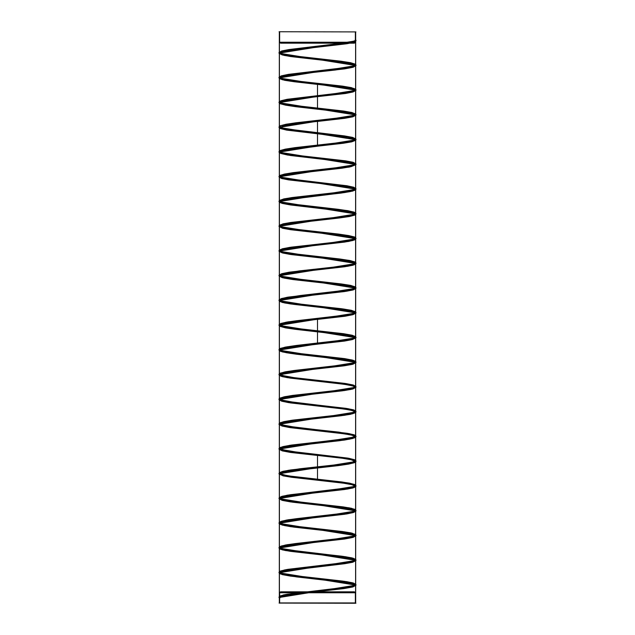 <?xml version="1.0" encoding="UTF-8"?>
<svg xmlns="http://www.w3.org/2000/svg" width="635" height="635" viewBox="0 0 635 635"><rect width="100%" height="100%" fill="white"/><g stroke="black" fill="none" stroke-linecap="round" stroke-linejoin="round"><path stroke-width="0.95" d="M355.378 602.964L279.289 602.964L355.378 602.964M355.378 39.632L355.068 40.735L350.155 42.204L317.5 46.252L350.274 42.196L355.171 40.727L355.378 39.513L355.711 40.029L355.108 40.727L350.083 42.196L289.076 49.522L281.734 50.983L279.289 52.403L282.075 53.911L289.703 55.38L341.328 61.238L350.56 62.706L355.267 64.167L355.711 64.778L354.806 65.635L349.242 67.104L339.336 68.564L288.06 74.422L281.218 75.89L279.289 77.145L282.686 78.819L290.798 80.288L342.527 86.146L351.314 87.606L355.711 89.519L354.433 90.543L348.345 92.004L287.091 99.33L280.757 100.798L279.289 101.894L283.361 103.727L291.933 105.188L343.686 111.054L352.004 112.514L355.711 114.26L354.005 115.443L347.401 116.911L296.267 122.769L286.171 124.238L280.36 125.698L279.289 126.635L284.083 128.627L293.108 130.096L344.797 135.953L352.647 137.422L355.711 139.009L353.512 140.351L346.408 141.811L294.989 147.677L285.305 149.138L280.027 150.606L279.289 151.376L279.876 152.067L284.869 153.535L294.322 154.996L345.861 160.861L353.227 162.322L355.711 163.751L352.965 165.251L345.369 166.719L293.751 172.577L284.496 174.046L279.757 175.506L279.289 176.125L280.178 176.975L285.702 178.443L295.585 179.903L346.877 185.761L353.751 187.23L355.711 188.5L352.354 190.159L344.281 191.627L292.552 197.485L283.742 198.945L279.289 200.866L280.543 201.882L286.591 203.343L347.853 210.669L354.211 212.138L355.711 213.241L351.687 215.067L343.146 216.527L291.394 222.385L283.035 223.853L279.289 225.615L280.964 226.782L287.536 228.251L338.645 234.109L348.774 235.577L354.616 237.038L355.711 237.982L350.964 239.966L341.971 241.435L290.282 247.293L282.392 248.761L279.313 250.222L281.456 251.69L288.528 253.151L339.931 259.017L349.639 260.477L354.957 261.945L355.711 262.731L355.148 263.406L350.187 264.874L340.757 266.335L289.211 272.201L281.813 273.661L279.289 275.098L281.996 276.59L289.56 278.059L341.17 283.916L350.456 285.385L355.235 286.845L355.711 287.472L354.846 288.314L349.353 289.774L339.503 291.243L288.187 297.101L281.281 298.569L279.289 299.847L282.607 301.498L290.647 302.966L342.368 308.824L351.211 310.285L355.711 312.222L354.489 313.222L348.472 314.682L338.217 316.151L287.218 322.008L280.821 323.469L279.289 324.588L283.266 326.406L291.775 327.866L343.535 333.724L351.917 335.193L355.711 336.963L354.068 338.122L347.528 339.59L296.442 345.448L286.29 346.916L280.416 348.377L279.289 349.337L279.289 325.58L280.122 326.406L285.559 327.866L295.362 329.335L346.71 335.193L353.663 336.661L355.711 337.955L352.465 339.59L344.472 341.051L292.751 346.916L283.861 348.377L279.289 350.322L280.472 351.306L286.441 352.774L296.648 354.235L347.686 360.101L354.139 361.561L355.711 362.696L351.806 364.49L343.344 365.958L291.592 371.816L283.154 373.285L279.289 375.071L280.892 376.214L287.369 377.674L338.431 383.54L348.615 385L354.552 386.469L355.711 387.437L351.091 389.398L342.178 390.858L290.465 396.724L282.504 398.185L279.321 399.653L281.368 401.114L288.353 402.582L339.709 408.44L349.496 409.908L354.901 411.369L355.711 412.186L355.187 412.837L350.322 414.306L340.971 415.766L289.393 421.624L281.908 423.093L279.289 424.553L281.9 426.022L289.385 427.49L340.963 433.348L350.322 434.808L355.187 436.277L355.711 436.928L354.901 437.745L349.504 439.206L339.717 440.674L288.361 446.532L281.368 448L279.289 449.302L282.496 450.929L290.457 452.39L342.17 458.248L351.091 459.716L355.711 461.677L354.552 462.645L348.623 464.114L338.439 465.574L287.377 471.44L280.892 472.9L279.289 474.043L283.147 475.829L291.584 477.298L343.337 483.156L351.806 484.624L355.711 486.418L354.139 487.553L347.694 489.014L296.664 494.879L286.448 496.34L280.479 497.808L279.289 498.792L283.861 500.737L292.743 502.198L344.464 508.063L352.457 509.524L355.711 511.159L353.671 512.453L346.718 513.921L295.37 519.779L285.567 521.248L280.122 522.708L279.289 523.534L279.797 524.177L284.623 525.645L293.949 527.106L345.543 532.963L353.06 534.432L355.711 535.892L353.139 537.361L345.686 538.829L294.124 544.687L284.734 546.148L279.829 547.616L279.289 548.283L280.075 549.084L285.448 550.545L346.575 557.871L353.6 559.34L355.711 560.649L352.544 562.269L344.615 563.729L283.964 571.056L279.598 572.524L279.289 573.024L280.424 573.984L296.481 576.913L347.559 582.779L354.076 584.24L355.711 585.399L351.901 587.169L343.495 588.637L291.743 594.495L283.242 595.963L279.432 597.424L279.622 598.289M280.535 350.337L292.949 352.774L344.646 358.632L352.568 360.101L355.711 361.704L353.584 363.029L346.543 364.49L295.156 370.356L285.417 371.816L280.067 373.285L279.289 374.078L279.289 350.322M280.527 375.087L294.164 377.674L345.718 383.54L353.155 385L355.711 386.469L353.044 387.929L345.511 389.398L293.918 395.256L284.599 396.724L279.789 398.185L279.289 398.82L279.289 375.071M280.543 399.836L295.41 402.582L346.75 408.44L353.687 409.908L355.711 411.194L352.441 412.837L344.424 414.306L292.711 420.164L283.837 421.624L279.71 422.981M280.559 424.585L296.704 427.49L347.726 433.348L354.155 434.808L355.711 435.943L351.782 437.745L343.305 439.206L291.544 445.064L283.131 446.532L279.289 448.31L279.289 424.561M280.575 449.334L298.021 452.39L348.655 458.248L354.568 459.716L355.711 460.685L351.068 462.645L342.13 464.114L290.425 469.971L279.717 472.464M280.575 474.083L288.393 475.829L299.379 477.298L339.757 481.695L349.528 483.156L354.909 484.624L355.711 485.426L355.179 486.085L350.298 487.553L289.354 494.879L281.884 496.34L279.289 497.8L281.924 499.269L289.425 500.737L350.345 508.063L355.195 509.524L355.711 510.175L354.894 510.992L349.464 512.453L339.669 513.921L288.322 519.779L281.353 521.248L279.289 522.542L282.519 524.177L290.505 525.645L342.217 531.503L351.115 532.963L355.711 534.916L354.536 535.892L348.591 537.361L338.391 538.829L287.337 544.687L280.876 546.148L279.424 547.616L283.178 549.084L291.624 550.545L343.376 556.403L351.83 557.871L355.711 559.665L354.124 560.8L347.662 562.269L286.409 569.587L280.464 571.056L279.289 572.032L279.583 572.524L283.885 573.984L292.791 575.453L344.503 581.311L352.481 582.779L355.711 584.406L353.647 585.708L346.678 587.169L285.536 594.495L280.114 595.963L279.289 596.781L279.622 597.297M355.378 40.497L355.711 41.021L354.02 42.196L347.44 43.664L296.315 49.522L286.202 50.983L280.376 52.451L279.289 53.396L284.059 55.38L293.06 56.848L344.749 62.706L352.623 64.167L355.695 65.635L353.536 67.104L335.399 70.033L295.037 74.422L285.337 75.89L280.043 77.359L279.289 78.137L279.86 78.819L284.837 80.288L294.283 81.748L345.821 87.606L353.211 89.075L355.711 90.543L352.989 92.004L345.408 93.472L293.799 99.33L284.528 100.798L279.765 102.259L279.289 102.878L280.162 103.727L285.671 105.188L295.537 106.656L346.845 112.514L353.735 113.982L355.663 115.443L352.377 116.911L344.321 118.372L292.6 124.238L283.766 125.698L279.289 127.627L280.527 128.627L286.56 130.096L347.813 137.422L354.195 138.882L355.56 140.351L351.719 141.811L343.194 143.28L291.441 149.138L283.067 150.606L279.289 152.368L280.948 153.535L287.496 154.996L338.598 160.861L348.734 162.322L354.6 163.79L355.711 164.743L350.996 166.719L342.019 168.188L290.322 174.046L282.416 175.506L279.289 177.117L281.432 178.443L288.488 179.903L339.884 185.761L349.607 187.23L354.941 188.69L355.711 189.484L355.155 190.159L350.218 191.627L340.805 193.088L289.25 198.945L281.829 200.414L279.289 201.882L281.98 203.343L289.52 204.811L341.122 210.669L350.425 212.138L355.219 213.598L355.711 214.233L354.862 215.067L349.385 216.527L339.55 217.995L288.226 223.853L281.305 225.322L279.289 226.6L282.583 228.251L290.608 229.711L342.328 235.577L351.187 237.038L355.711 238.974L354.505 239.966L348.504 241.435L287.25 248.761L280.837 250.222L279.289 251.349L283.242 253.151L291.735 254.619L343.487 260.477L351.893 261.945L355.711 263.716L354.084 264.874L347.567 266.335L296.489 272.201L286.322 273.661L280.424 275.13L279.289 276.09L283.956 278.059L292.902 279.527L344.607 285.385L352.544 286.845L355.711 288.465L353.6 289.774L346.583 291.243L295.204 297.101L285.448 298.569L280.083 300.03L279.289 300.839L279.829 301.498L284.734 302.966L294.116 304.427L345.678 310.285L353.131 311.753L355.711 313.222L353.06 314.682L345.551 316.151L293.957 322.008L284.631 323.469L279.797 324.937L279.289 325.58M279.305 350.091L279.154 349.25L283.004 347.789L291.56 346.329L343.622 340.479L352.1 339.019L355.997 337.233L354.401 336.09L347.909 334.629L296.577 328.779L286.282 327.319L280.233 325.858L279.003 324.858L283.52 322.929L292.394 321.469L344.432 315.619L352.576 314.158L355.997 312.483L354.068 311.229L347.21 309.769L295.648 303.919L285.639 302.458L279.971 300.998L279.003 300.109L279.416 299.537L284.051 298.069L345.218 290.759L353.02 289.298L355.997 287.742L353.703 286.377L346.488 284.909L285.028 277.598L279.741 276.138L279.003 275.368L279.598 274.677L284.623 273.217L294.124 271.748L345.98 265.906L353.433 264.438L355.997 262.977L353.314 261.517L345.742 260.056L293.854 254.206L284.44 252.746L279.535 251.277L279.003 250.627L279.805 249.817L285.218 248.356L295.021 246.896L346.718 241.046L353.822 239.585L355.997 238.252L352.885 236.657L344.972 235.196L292.981 229.346L283.885 227.886L279.003 225.877L280.051 224.957L285.837 223.496L295.934 222.036L347.432 216.186L354.179 214.725L355.997 213.511L352.433 211.796L344.178 210.336L292.132 204.486L283.353 203.025L279.003 201.136L280.321 200.104L286.48 198.636L348.123 191.325L354.497 189.865L355.997 188.762L351.949 186.944L343.368 185.476L291.306 179.626L282.853 178.165L279.003 176.387L280.63 175.244L287.155 173.784L338.511 167.934L348.782 166.465L354.79 165.005L355.997 164.02L351.433 162.084L342.527 160.623L290.497 154.773L282.385 153.305L279.003 151.646L280.964 150.384L287.853 148.923L339.439 143.073L349.417 141.613L355.052 140.144L355.997 139.271L350.893 137.224L341.67 135.763L289.711 129.913L281.94 128.453L279.003 126.905L281.329 125.524L288.576 124.063L340.344 118.213L350.028 116.753L355.282 115.292L355.997 114.53L355.386 113.824L350.329 112.363L340.797 110.903L288.957 105.053L281.527 103.592L279.003 102.132L281.726 100.663L289.33 99.203L341.233 93.353L350.615 91.892L355.481 90.432L355.997 89.789L355.171 88.971L349.734 87.503L339.9 86.043L288.219 80.193L281.146 78.732L279.027 77.272L282.154 75.811L290.1 74.343L342.098 68.501L351.171 67.032L355.997 65.04L354.925 64.111L349.107 62.651L338.979 61.182L287.504 55.34L280.797 53.872L279.082 52.411L282.615 50.951L290.894 49.49L342.948 43.64L351.695 42.18L355.997 40.299L355.378 39.592L355.005 40.735L349.964 42.204L340.479 43.664L289.076 49.53L281.781 50.998L279.384 52.403L282.218 53.927L289.87 55.396L341.408 61.262L350.568 62.722L355.616 64.778L354.663 65.659L349.044 67.12L339.098 68.588L287.965 74.454L281.226 75.914L279.384 77.145L282.892 78.851L291.068 80.312L342.709 86.177L351.385 87.646L355.616 89.519L354.251 90.575L348.051 92.043L286.917 99.37L280.741 100.838L279.384 101.894L283.639 103.767L292.322 105.235L343.964 111.101L352.131 112.562L355.616 114.26L353.758 115.499L347.004 116.959L295.862 122.825L285.933 124.293L280.329 125.762L279.384 126.635L284.456 128.691L293.624 130.159L345.162 136.017L352.806 137.485L355.616 138.954L353.203 140.414L345.9 141.883L294.489 147.749L285.012 149.209L279.987 150.678L279.384 151.376L280.099 152.146L285.337 153.607L294.981 155.075L346.305 160.941L353.409 162.409L355.616 163.751L352.568 165.338L344.734 166.807L293.156 172.664L284.155 174.133L279.384 176.125L280.464 177.062L286.282 178.53L296.37 179.999L347.393 185.857L353.949 187.325L355.616 188.5L351.869 190.254L343.519 191.722L291.87 197.588L283.361 199.057L279.535 200.517L280.908 201.986L287.29 203.454L338.193 209.312L348.417 210.78L354.409 212.249L355.616 213.241L351.099 215.178L342.249 216.646L290.632 222.504L282.638 223.972L279.424 225.441L281.416 226.901L288.361 228.37L339.606 234.236L349.385 235.704L354.798 237.165L355.616 237.982L355.1 238.633L350.258 240.101L340.931 241.562L289.449 247.428L281.988 248.896L279.384 250.357L282.003 251.825L289.489 253.294L340.963 259.151L350.282 260.62L355.108 262.088L355.616 262.731L354.79 263.549L349.353 265.017L339.558 266.486L299.244 270.883L281.4 273.812L279.424 275.28L282.662 276.749L302.347 279.678L342.289 284.075L351.123 285.544L355.616 287.472L354.394 288.473L348.393 289.941L287.258 297.267L280.892 298.736L279.543 300.204L283.385 301.665L291.902 303.133L343.551 308.999L351.885 310.459L355.616 312.222L353.933 313.396L347.361 314.857L296.331 320.723L286.258 322.191L280.456 323.652L279.384 324.588L284.178 326.588L293.187 328.049L344.773 333.915L352.592 335.383L355.616 336.963L353.393 338.312L346.273 339.781L285.313 347.107L280.091 348.575L279.384 349.98M279.638 349.79L285.036 351.504L294.521 352.973L345.932 358.838L353.219 360.299L355.616 361.767L352.79 363.236L345.13 364.696L284.432 372.031L279.805 373.499L279.384 374.721M279.638 374.531L285.964 376.428L295.902 377.896L347.035 383.754L353.774 385.223L355.616 386.453L352.108 388.152L343.924 389.62L292.291 395.486L283.615 396.946L279.384 398.82M279.622 374.555L285.758 376.428L295.6 377.896L346.805 383.754L353.663 385.223L355.616 386.493L352.258 388.152L344.194 389.62L283.789 396.946L279.63 398.415L279.384 399.463M279.567 399.336L285.385 401.114L295.116 402.582L317.5 405.051L286.734 401.344L279.638 399.28L286.949 401.344L297.331 402.812L348.083 408.678L354.266 410.147L355.616 411.194L351.361 413.075L342.678 414.544L291.036 420.402L280.559 422.592M279.384 423.585L279.614 423.997M279.511 448.826L279.551 447.842L283.932 446.373L344.67 439.055L352.608 437.594L355.743 436.126L353.647 434.665L346.615 433.197L317.5 429.792L347.496 433.348L354.052 434.808L355.6 436.277L351.941 437.745L343.575 439.206L317.5 442.166L350.726 437.991L355.243 436.531L355.616 435.975L354.592 435.062L338.836 432.133L295.18 427.339L285.409 425.879L279.567 424.085L286.258 426.022L317.5 429.792L287.766 426.268L279.638 424.021L287.996 426.268L349.067 433.594L354.679 435.062L355.616 435.943L350.544 437.991L341.368 439.46L289.838 445.325L280.543 447.342M279.543 448.802L279.44 448L283.289 446.532L317.5 442.166L290.092 445.325L282.337 446.794L279.392 448.254L279.384 448.945M279.567 448.826L287.179 450.929L317.5 454.533L288.861 451.191L281.678 449.723L279.638 448.77L289.108 451.191L349.988 458.518L355.013 459.986L355.616 460.685L354.901 461.447L349.663 462.915L340.019 464.383L299.744 468.781L282.186 471.535M279.543 448.85L286.234 450.771L296.386 452.231L349.798 458.518L354.949 459.986L355.616 460.724L354.973 461.447L349.861 462.915L340.32 464.383L288.933 470.241L281.718 471.71L279.384 473.059L279.614 473.488M279.511 473.567L279.392 472.734L283.258 471.273L291.798 469.805L343.614 463.947L351.996 462.486L355.656 461.018L354.108 459.557L347.551 458.089L317.5 454.533L348.432 458.248L354.473 459.716L355.449 461.185L351.242 462.645L342.416 464.114L290.687 469.971L282.623 471.44L279.337 472.9L281.265 474.369L288.155 475.829L317.5 479.282L290.012 476.107L282.289 474.639L279.638 473.512L282.432 474.639L290.266 476.107L341.852 481.973L350.853 483.441L355.616 485.426L354.536 486.37L348.718 487.839L338.622 489.299L287.607 495.165L281.051 496.633L279.384 497.8L283.139 499.562L291.489 501.031L343.138 506.889L351.639 508.357L355.616 510.175L354.092 511.286L347.71 512.755L296.807 518.62L286.583 520.089L280.591 521.549L279.384 522.542L283.909 524.486L292.759 525.947L344.368 531.812L352.361 533.281L355.616 534.916L353.584 536.21L346.639 537.678L295.394 543.536L285.615 545.005L280.202 546.473L279.384 547.291L279.9 547.942L284.742 549.402L345.551 556.736L353.02 558.197L355.616 559.665L352.997 561.134L345.511 562.594L284.718 569.928L279.892 571.389L279.384 572.032L280.218 572.857L285.647 574.326L295.442 575.786L346.678 581.652L353.6 583.12L355.616 584.406L352.338 586.049L344.329 587.518L283.877 594.844L279.654 596.313L279.622 597.217M355.378 39.505L355.235 40.727L350.337 42.188L289.322 49.53L281.916 50.998L279.384 52.443L282.075 53.927L289.616 55.396L350.385 62.722L355.14 64.191L355.616 64.81L354.743 65.659L349.25 67.12L339.4 68.588L288.203 74.454L281.345 75.914L279.384 77.184L282.742 78.851L290.806 80.312L342.432 86.177L351.211 87.646L355.616 89.559L354.346 90.575L348.274 92.043L287.139 99.37L280.837 100.838L279.384 101.925L283.472 103.767L292.052 105.235L343.694 111.101L351.973 112.562L355.616 114.3L353.87 115.499L347.242 116.959L296.172 122.825L286.139 124.293L280.408 125.762L279.384 126.675L284.274 128.691L293.338 130.159L344.908 136.017L352.663 137.485L355.616 139.049L353.33 140.414L346.146 141.883L294.783 147.749L285.202 149.209L280.051 150.678L279.384 151.416L280.035 152.146L285.139 153.607L294.68 155.075L346.059 160.941L353.29 162.409L355.608 163.87L352.711 165.338L344.995 166.807L293.433 172.664L284.337 174.133L279.384 176.165L280.384 177.062L286.075 178.53L296.069 179.999L347.162 185.857L353.838 187.325L355.536 188.793L352.028 190.254L343.789 191.722L292.14 197.588L283.527 199.057L279.384 200.906L280.805 201.986L287.068 203.454L348.202 210.78L354.314 212.249L355.616 213.281L351.266 215.178L342.527 216.646L290.894 222.504L282.789 223.972L279.384 225.647L281.305 226.901L288.123 228.37L339.304 234.236L349.179 235.704L354.719 237.165L355.616 238.022L355.163 238.633L350.449 240.101L341.217 241.562L289.703 247.428L282.123 248.896L279.384 250.396L281.869 251.825L289.235 253.294L340.677 259.151L350.091 260.62L355.052 262.088L355.616 262.771L354.862 263.549L349.56 265.017L339.86 266.486L288.568 272.351L281.527 273.812L279.384 275.138L282.512 276.749L290.409 278.209L342.003 284.075L350.941 285.544L355.616 287.512L354.489 288.473L348.607 289.941L338.463 291.401L287.488 297.267L280.995 298.736L279.384 299.887L283.226 301.665L291.632 303.133L343.281 308.999L351.726 310.459L355.616 312.253L354.036 313.396L347.591 314.857L296.64 320.723L286.464 322.191L280.543 323.652L279.384 324.628L284.004 326.588L292.91 328.049L344.511 333.915L352.441 335.383L355.616 337.002L353.52 338.312L346.512 339.781L295.235 345.646L285.512 347.107L280.162 348.575L279.384 349.369M279.614 349.806L284.845 351.504L294.235 352.973L345.686 358.838L353.084 360.299L355.616 361.767L352.925 363.236L345.384 364.696L293.878 370.562L284.615 372.031L279.86 373.499L279.384 374.118M279.543 399.359L284.639 400.979L294.005 402.447L345.646 408.305L353.139 409.765L355.767 411.234L353.163 412.694L345.686 414.163L317.5 417.417L344.686 414.306L352.592 412.837L355.687 411.369L353.568 409.908L346.512 408.44L317.5 405.051L347.861 408.678L354.163 410.147L355.441 411.607L351.528 413.075L342.948 414.544L291.306 420.402L283.027 421.87L279.471 423.339L279.59 424.013M279.384 473.694L279.384 473.091L279.59 473.504M279.543 473.591L287.107 475.663L297.632 477.131L341.566 481.973L350.671 483.441L355.616 485.465L354.616 486.37L348.925 487.839L338.931 489.299L287.838 495.165L281.162 496.633L279.384 497.84L282.98 499.562L291.219 501.031L342.86 506.889L351.472 508.357L355.616 510.215L354.195 511.286L347.932 512.755L286.798 520.089L280.686 521.549L279.384 522.581L283.734 524.486L292.481 525.947L344.106 531.812L352.211 533.281L355.616 534.956L353.695 536.21L346.877 537.678L295.696 543.536L285.821 545.005L280.281 546.473L279.384 547.33L279.844 547.942L284.559 549.402L345.305 556.736L352.885 558.197L355.616 559.697L353.131 561.134L345.765 562.594L284.909 569.928L279.956 571.389L279.384 572.072L280.138 572.857L285.448 574.326L295.14 575.786L346.44 581.652L353.481 583.12L355.616 584.446L352.488 586.049L344.591 587.518L284.059 594.844L279.694 596.313L279.622 597.257M279.511 349.853L280.749 348.258L287.139 346.797L348.472 339.471L354.52 338.01L355.513 336.542L351.306 335.082L342.479 333.613L290.687 327.755L282.599 326.295L279.281 324.826L281.186 323.366L288.06 321.897L349.313 314.579L354.87 313.111L355.314 311.65L350.591 310.182L341.352 308.721L301.109 304.324L282.027 301.395L279.233 299.934L281.678 298.466L300.252 295.537L350.107 289.679L355.155 288.219L355.06 286.75L349.829 285.29L340.185 283.821L288.679 277.963L281.503 276.503L279.249 275.034L282.218 273.574L290.02 272.105L341.749 266.248L350.845 264.787L355.394 263.319L354.751 261.858L349.02 260.39L287.734 253.071L281.027 251.603L279.313 250.142L282.813 248.674L291.06 247.213L342.868 241.356L351.544 239.887L355.568 238.427L354.386 236.958L348.17 235.498L286.829 228.179L280.614 226.711L279.432 225.25L283.464 223.782L292.14 222.321L343.948 216.464L352.187 214.995L355.687 213.535L353.973 212.066L347.266 210.606L296.013 204.748L280.249 201.819L279.614 200.35L284.155 198.89L344.988 191.564L352.782 190.103L355.759 188.635L353.497 187.174L346.321 185.706L285.163 178.387L279.94 176.919L279.844 175.458L284.901 173.99L294.41 172.53L345.988 166.672L353.33 165.203L355.767 163.743L352.973 162.274L345.337 160.814L293.648 154.956L284.409 153.487L279.686 152.027L280.138 150.559L285.694 149.098L346.948 141.772L353.814 140.311L355.719 138.843L352.401 137.382L344.305 135.914L283.694 128.595L279.487 127.127L280.479 125.666L296.823 122.738L347.869 116.88L354.251 115.411L355.616 113.951L351.766 112.482L343.241 111.022L291.425 105.164L283.027 103.695L279.344 102.235L280.884 100.767L287.417 99.306L348.734 91.98L354.632 90.519L355.457 89.051L351.091 87.59L342.138 86.122L290.37 80.264L282.416 78.803L279.265 77.335L281.337 75.875L288.346 74.406L349.56 67.088L354.965 65.619L355.243 64.159L350.361 62.69L340.995 61.23L289.354 55.372L281.861 53.904L279.233 52.443L281.837 50.975L289.322 49.514L317.5 46.252L289.322 49.522L281.869 50.983L279.289 52.451L281.94 53.911L300.799 56.848L341.043 61.238L350.369 62.706L355.203 64.167L354.878 65.635L349.44 67.104L288.29 74.422L281.337 75.89L279.329 77.359L282.535 78.819L290.536 80.288L351.139 87.606L355.425 89.075L354.528 90.543L338.352 93.472L287.314 99.33L280.86 100.798L279.424 102.259L283.194 103.727L291.655 105.188L343.416 111.054L351.846 112.514L355.584 113.982L354.116 115.443L347.631 116.911L286.385 124.238L280.456 125.698L279.59 127.167L283.909 128.627L292.822 130.096L344.535 135.953L352.504 137.422L355.679 138.882L353.639 140.351L346.647 141.811L285.504 149.138L280.099 150.606L279.813 152.067L284.678 153.535L294.037 154.996L345.615 160.861L353.1 162.322L355.711 163.79L353.1 165.251L345.623 166.719L294.045 172.577L284.686 174.046L279.813 175.506L280.099 176.975L285.504 178.443L346.639 185.761L353.631 187.23L355.679 188.69L352.504 190.159L344.543 191.627L283.916 198.945L279.59 200.414L280.448 201.882L296.561 204.811L347.623 210.669L354.108 212.138L355.584 213.598L351.853 215.067L343.424 216.527L291.663 222.385L283.202 223.853L279.424 225.322L280.86 226.782L287.306 228.251L348.559 235.577L354.528 237.038L355.425 238.506L351.139 239.966L342.257 241.435L290.544 247.293L282.543 248.761L279.329 250.222L281.329 251.69L288.282 253.151L349.44 260.477L354.878 261.945L355.203 263.406L350.377 264.874L341.051 266.335L300.815 270.732L281.94 273.661L279.289 275.13L281.861 276.59L289.314 278.059L340.876 283.916L350.266 285.385L355.171 286.845L354.925 288.314L349.56 289.774L288.425 297.101L281.4 298.569L279.321 300.03L282.456 301.498L290.385 302.966L342.09 308.824L351.036 310.285L355.402 311.753L354.576 313.222L348.686 314.682L287.441 322.008L280.924 323.469L279.408 324.937L283.107 326.406L291.505 327.866L343.257 333.724L351.758 335.193L355.568 336.661L354.171 338.122L347.758 339.59L286.504 346.916L280.503 348.377L279.543 349.829L283.813 351.306L292.664 352.774L344.384 358.632L352.417 360.101L355.671 361.561L353.703 363.029L346.781 364.49L285.623 371.816L280.146 373.285L279.543 374.571M279.511 399.336L280.043 398.05L285.44 396.589L346.654 389.263L353.671 387.802L355.743 386.334L352.584 384.873L344.63 383.405L292.862 377.547L283.909 376.087L279.567 374.594L284.575 376.214L293.87 377.674L345.472 383.54L353.02 385L355.711 386.469L353.179 387.929L345.757 389.398L284.79 396.724L279.844 398.185L279.543 399.312M279.511 424.085L279.765 422.95L284.663 421.481L317.5 417.417L284.012 421.624L279.614 423.093L279.543 424.053M279.622 597.376L280.63 595.749L286.869 594.289L348.202 586.962L354.401 585.502L355.56 584.033L351.52 582.573L342.821 581.104L291.013 575.246L282.789 573.786L279.305 572.318L281.051 570.857L287.766 569.389L349.059 562.07L354.767 560.602L355.378 559.141L350.822 557.673L341.701 556.212L289.973 550.355L282.194 548.886L279.241 547.426L281.519 545.957L288.719 544.497L340.233 538.639L349.861 537.17L355.076 535.71L355.148 534.241L350.075 532.781L288.973 525.455L281.654 523.994L279.233 522.526L282.051 521.065L289.703 519.597L341.4 513.739L350.623 512.278L355.322 510.81L354.854 509.349L349.274 507.881L288.02 500.563L281.17 499.094L279.289 497.634L282.623 496.165L290.735 494.705L342.527 488.847L351.338 487.378L355.521 485.918L354.505 484.449L348.432 482.989L317.5 479.282L349.321 483.156L354.838 484.624L355.243 486.085L350.48 487.553L341.209 489.014L289.6 494.879L282.019 496.34L279.289 497.808L281.789 499.269L289.171 500.737L350.155 508.063L355.132 509.524L354.965 510.992L349.671 512.453L339.971 513.921L288.56 519.779L281.472 521.248L279.313 522.708L282.377 524.177L290.243 525.645L350.941 532.963L355.37 534.432L354.624 535.892L338.693 538.829L287.568 544.687L280.98 546.148L279.392 547.616L283.012 549.084L291.354 550.545L343.106 556.403L351.663 557.871L355.552 559.34L354.227 560.8L347.885 562.269L286.623 569.587L280.559 571.056L279.535 572.524L283.71 573.984L292.513 575.453L344.241 581.311L352.33 582.779L355.663 584.24L353.766 585.708L346.916 587.169L285.734 594.495L280.186 595.963L279.622 597.337M279.543 349.869L283.226 351.187L291.759 352.655L343.575 358.513L351.973 359.974L355.656 361.442L354.124 362.902L347.583 364.371L286.266 371.689L280.368 373.158L279.511 374.594M279.344 350.123L286.941 352.179L297.521 353.639L348.583 359.489L354.703 360.95L355.997 361.974L351.599 363.871L342.789 365.339L290.743 371.189L282.527 372.65L279.075 374.11L279.305 374.833M279.344 374.864L287.639 377.031L349.226 384.35L354.973 385.81L355.997 386.715L351.068 388.731L341.94 390.192L289.957 396.042L282.075 397.51L279.019 398.97L279.305 399.574M279.344 399.613L288.353 401.891L349.845 409.202L355.211 410.67L355.997 411.464L355.449 412.131L350.504 413.591L341.066 415.052L289.187 420.902L281.654 422.362L279.003 423.831L279.305 424.323M279.344 424.355L289.092 426.752L350.433 434.062L355.425 435.523L355.997 436.205L355.243 436.991L349.917 438.452L340.177 439.912L288.441 445.762L281.265 447.223L279.003 448.58L279.297 449.064M279.344 449.096L282.019 450.151L289.854 451.612L341.828 457.462L350.996 458.922L355.997 460.954L355.005 461.843L349.306 463.312L339.265 464.772L287.726 470.622L280.9 472.083L279.003 473.321L279.297 473.813M279.344 473.845L282.464 475.004L290.647 476.472L342.686 482.314L351.536 483.783L355.997 485.696L354.743 486.704L348.663 488.164L338.336 489.633L287.028 495.475L280.567 496.943L279.003 498.07L282.948 499.864L291.457 501.325L343.519 507.175L352.044 508.635L355.997 510.437L354.441 511.564L347.996 513.024L286.361 520.335L280.273 521.795L279.003 522.811L283.448 524.724L292.291 526.185L344.329 532.035L352.52 533.495L355.997 535.186L354.116 536.424L347.297 537.885L295.767 543.735L280.003 546.656L279.003 547.553L279.4 548.116L283.988 549.585L345.115 556.895L352.965 558.356L355.997 559.927L353.751 561.276L346.583 562.745L285.107 570.055L279.765 571.516L279.003 572.302L279.575 572.976L284.551 574.437L294.013 575.905L345.884 581.755L353.385 583.216L355.997 584.676L353.362 586.137L345.837 587.597L284.512 594.916L279.559 596.376L279.003 597.043L279.622 597.749M355.378 40.084L355.997 40.791L279.003 53.165L355.997 65.532L279.011 77.907L355.997 90.281L279.003 102.656L355.997 115.022L279.003 127.397L355.997 139.771L279.003 152.138L355.997 164.513L279.003 176.887L355.997 189.254L279.003 201.628L355.997 214.003L279.003 226.377L355.997 238.744L279.003 251.119L355.997 263.493L279.003 275.86L355.997 288.234L279.003 300.609L355.997 312.976L279.003 325.35L355.997 337.725L279.003 350.099L355.997 362.466L279.003 374.84L279.337 375.356M279.479 375.46L293.68 378.397L345.773 384.278L353.354 385.747L355.997 387.215L279.003 399.582L279.337 400.098M279.479 400.201L293.672 403.146L345.773 409.019L353.346 410.488L355.997 411.956L279.003 424.331L279.337 424.847M279.479 424.95L293.672 427.887L345.765 433.761L353.354 435.229L355.997 436.697L279.003 449.072L279.337 449.588M279.471 449.691L293.648 452.628L345.765 458.51L353.354 459.978L355.997 461.447L279.003 473.821L279.329 474.329M279.471 474.432L293.648 477.369L345.765 483.251L353.346 484.719L355.997 486.188L279.003 498.562L355.997 510.937L279.003 523.303L355.997 535.678L279.003 548.053L355.997 560.419L279.003 572.794L355.997 585.168L279.003 597.543L279.622 598.249M355.378 40.457L354.219 42.148L346.416 43.831L290.441 50.3L282.146 51.848L279.233 53.396L282.146 54.935L290.441 56.483L344.559 62.674L352.854 64.214L355.767 65.762L352.862 67.31L344.559 68.858L290.441 75.041L282.146 76.589L279.233 78.137L282.146 79.685L290.441 81.232L317.5 84.32L317.5 109.069L344.559 112.157L352.854 113.705L355.767 115.252L352.854 116.8L344.559 118.348L317.5 121.436L317.5 146.185L282.146 150.82L279.971 153.146L290.441 155.464L349.321 162.425L355.767 164.743L349.321 167.061L290.441 174.022L279.971 176.339L282.146 178.657L344.559 186.396L352.854 187.936L355.767 189.484L352.854 191.032L344.559 192.58L282.146 200.311L279.971 202.629L290.441 204.954L349.321 211.907L355.767 214.233L349.321 216.551L290.441 223.512L279.971 225.83L282.146 228.148L344.559 235.879L352.854 237.427L355.767 238.974L352.854 240.522L344.559 242.07L290.441 248.253L282.146 249.801L279.233 251.349L282.146 252.897L290.441 254.437L344.559 260.628L352.854 262.176L355.767 263.716L352.854 265.263L344.559 266.811L290.441 272.994L282.146 274.542L279.233 276.09L282.146 277.638L290.441 279.186L344.559 285.369L352.854 286.917L355.767 288.465L352.854 290.012L344.559 291.56L290.441 297.744L282.146 299.291L279.233 300.839L282.146 302.379L290.441 303.927L344.559 310.118L352.862 311.658L355.767 313.206L352.854 314.754L344.559 316.301L317.5 319.397L317.5 344.138L290.441 347.234L282.146 348.782L279.233 350.322L282.146 351.869L290.441 353.417L344.559 359.601L352.854 361.148L355.767 362.696L352.862 364.244L344.559 365.792L290.441 371.975L282.146 373.523L279.233 375.071L282.146 376.618L290.441 378.158L344.559 384.35L352.854 385.897L355.767 387.437L352.854 388.985L344.559 390.533L290.441 396.716L282.146 398.264L279.233 399.812L282.146 401.36L290.441 402.907L344.559 409.091L352.854 410.639L355.767 412.186L352.854 413.734L344.559 415.282L290.441 421.465L282.146 423.013L279.233 424.561L282.146 426.101L290.441 427.649L344.559 433.84L352.854 435.38L355.767 436.928L352.854 438.475L344.559 440.023L290.441 446.207L282.146 447.754L279.233 449.302L282.146 450.85L290.441 452.398L317.5 455.486L317.5 480.235L344.559 483.322L352.854 484.87L355.767 486.418L352.862 487.966L344.559 489.514L290.441 495.697L282.146 497.245L279.233 498.792L282.146 500.34L290.441 501.88L344.559 508.071L352.854 509.619L355.767 511.159L352.854 512.707L344.559 514.255L290.441 520.438L282.146 521.986L279.233 523.534L282.146 525.082L290.441 526.629L344.559 532.813L352.854 534.36L355.767 535.908L352.854 537.456L344.559 539.004L290.441 545.187L282.146 546.735L279.233 548.283L282.146 549.823L290.441 551.37L344.559 557.562L352.854 559.102L355.767 560.649L352.854 562.197L344.559 563.745L290.441 569.928L282.146 571.476L279.233 573.024L282.146 574.572L290.441 576.12L344.559 582.303L352.862 583.851L355.767 585.399L352.854 586.946L344.559 588.486L288.576 594.955L280.789 596.646L279.622 598.329M279.051 31.75L355.949 31.941L279.051 31.75M355.378 42.227L279.622 42.227L280.567 43.172L354.433 43.172L355.378 42.227L355.378 31.941M355.949 603.25L279.051 603.059L355.949 603.25M279.622 592.772L355.378 592.772L354.433 591.828L280.567 591.828L279.622 592.772L279.622 603.059M279.289 31.941L279.289 52.403M279.289 53.396L279.289 77.145M279.289 78.137L279.289 101.894M279.289 102.878L279.289 126.635M279.289 127.627L279.289 151.376M279.289 152.368L279.289 176.125M279.289 177.117L279.289 200.866M279.289 201.859L279.289 225.615M279.289 226.6L279.289 250.357M279.289 251.349L279.289 275.098M279.289 276.09L279.289 299.847M279.289 300.839L279.289 324.588M279.289 399.812L279.289 423.394M279.289 449.302L279.289 472.877M279.289 474.043L279.289 497.8M279.289 498.792L279.289 522.542M279.289 523.534L279.289 547.291M279.289 548.283L279.289 572.032M279.289 573.024L279.289 596.781M279.289 597.765L279.289 602.964M355.711 31.941L355.711 40.029M355.711 41.021L355.711 64.778M355.711 65.762L355.711 89.519M355.711 90.511L355.711 114.26M355.711 115.252L355.711 139.009M355.711 139.994L355.711 163.751M355.711 164.743L355.711 188.5M355.711 189.484L355.711 213.241M355.711 214.233L355.711 237.982M355.711 238.974L355.711 262.731M355.711 263.716L355.711 287.472M355.711 288.465L355.711 312.222M355.711 313.206L355.711 336.963M355.711 337.955L355.711 361.704M355.711 362.696L355.711 386.453M355.711 387.437L355.711 411.194M355.711 412.186L355.711 435.943M355.711 436.928L355.711 460.685M355.711 461.677L355.711 485.426M355.711 486.418L355.711 510.175M355.711 511.159L355.711 534.916M355.711 535.908L355.711 559.665M355.711 560.649L355.711 584.406M355.711 585.399L355.711 602.964M279.384 31.941L279.384 52.403M279.384 52.443L279.384 77.145M279.384 77.184L279.384 101.894M279.384 101.925L279.384 126.635M279.384 126.675L279.384 151.376M279.384 151.416L279.384 176.125M279.384 176.165L279.384 200.866M279.384 200.906L279.384 225.615M279.384 225.647L279.384 250.357M279.384 250.396L279.384 275.098M279.384 275.138L279.384 299.847M279.384 299.887L279.384 324.588M279.384 324.628L279.384 349.337M279.384 350.044L279.384 374.078M279.384 374.793L279.384 398.55M279.384 399.534L279.384 423.259M279.384 423.608L279.384 424.204M279.384 424.283L279.384 448.032M279.384 449.024L279.384 472.742M279.384 473.773L279.384 497.8M279.384 497.84L279.384 522.542M279.384 522.581L279.384 547.291M279.384 547.33L279.384 572.032M279.384 572.072L279.384 596.781M279.384 596.813L279.384 602.964M355.616 31.941L355.616 40.029M355.616 40.068L355.616 64.778M355.616 64.81L355.616 89.519M355.616 89.559L355.616 114.26M355.616 114.3L355.616 139.009M355.616 139.049L355.616 163.751M355.616 163.79L355.616 213.241M355.616 213.281L355.616 237.982M355.616 238.022L355.616 262.731M355.616 262.771L355.616 287.472M355.616 287.512L355.616 312.222M355.616 312.253L355.616 336.963M355.616 337.002L355.616 361.704M355.616 361.744L355.616 386.453M355.616 386.493L355.616 411.194M355.616 411.234L355.616 435.943M355.616 435.975L355.616 460.685M355.616 460.724L355.616 485.426M355.616 485.465L355.616 510.175M355.616 510.215L355.616 534.916M355.616 534.956L355.616 559.665M355.616 559.697L355.616 584.406M355.616 584.446L355.616 602.964M279.003 52.665L279.003 53.165M279.003 77.414L279.003 77.907M279.003 102.156L279.003 102.656M279.003 126.905L279.003 127.397M279.003 151.646L279.003 152.138M279.003 176.387L279.003 176.887M279.003 201.136L279.003 201.628M279.003 225.877L279.003 226.377M279.003 250.627L279.003 251.119M279.003 275.368L279.003 275.86M279.003 300.109L279.003 300.609M279.003 324.858L279.003 325.35M279.003 349.599L279.003 350.099M279.003 374.348L279.003 374.84M279.003 399.09L279.003 399.582M279.003 423.831L279.003 424.331M279.003 448.58L279.003 449.072M279.003 473.321L279.003 473.821M279.003 498.07L279.003 498.562M279.003 522.811L279.003 523.303M279.003 547.553L279.003 548.053M279.003 572.302L279.003 572.794M279.003 597.043L279.003 597.543M355.997 40.299L355.997 40.791M355.997 65.04L355.997 65.532M355.997 89.789L355.997 90.281M355.997 114.53L355.997 115.022M355.997 139.271L355.997 139.771M355.997 164.02L355.997 164.513M355.997 188.762L355.997 189.254M355.997 213.511L355.997 214.003M355.997 238.252L355.997 238.744M355.997 262.993L355.997 263.493M355.997 287.742L355.997 288.234M355.997 312.483L355.997 312.976M355.997 337.233L355.997 337.725M355.997 361.974L355.997 362.466M355.997 386.715L355.997 387.215M355.997 411.464L355.997 411.956M355.997 436.205L355.997 436.697M355.997 460.954L355.997 461.447M355.997 485.696L355.997 486.188M355.997 510.437L355.997 510.937M355.997 535.186L355.997 535.678M355.997 559.927L355.997 560.419M355.997 584.676L355.997 585.168M279.622 42.227L279.622 31.941M355.378 592.772L355.378 603.059"/></g></svg>
